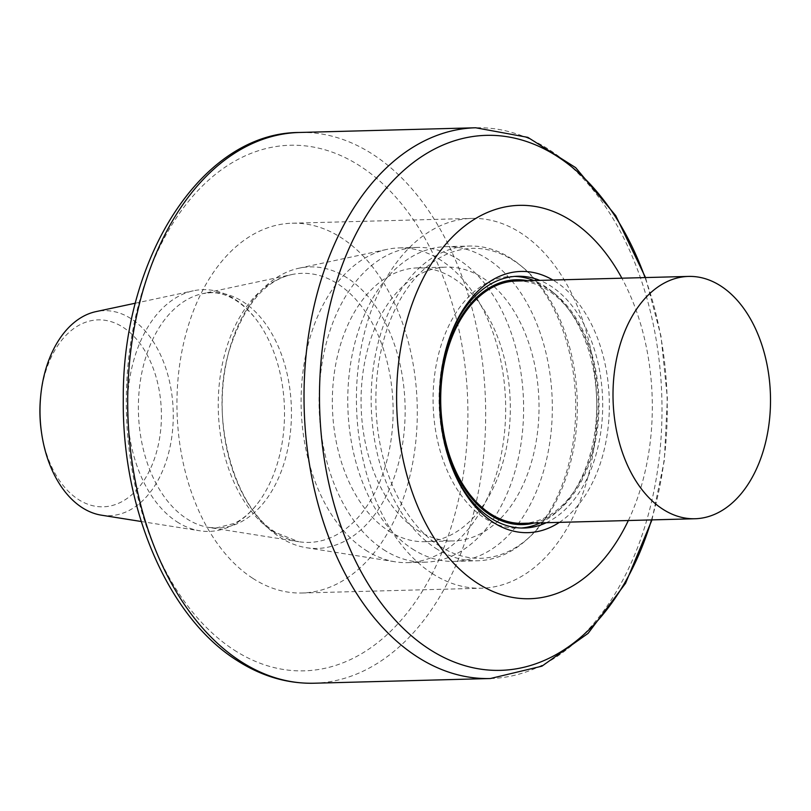 <?xml version="1.0" encoding="UTF-8"?>
<svg xmlns="http://www.w3.org/2000/svg" width="811" height="811" viewBox="0 0 811 811"><rect width="100%" height="100%" fill="white"/><g stroke="black" fill="none" stroke-linecap="round" stroke-linejoin="round"><path stroke-width="0.61" stroke-dasharray="4.05 3.04" d="M252.779 578.324A184.959 120.119 88.5 0 0 302.047 593.003A184.959 120.119 88.5 0 0 417.199 404.902A184.959 120.119 88.5 0 0 292.193 223.207A184.959 120.119 88.5 0 0 178.643 372.796A184.959 120.119 88.5 0 0 252.779 578.324M432.263 573.529A184.959 120.119 88.5 0 0 481.531 588.218A184.959 120.119 88.5 0 0 596.683 400.117A184.959 120.119 88.5 0 0 471.678 218.423A184.959 120.119 88.5 0 0 358.127 368.012A184.959 120.119 88.5 0 0 432.263 573.529M439.45 545.975A155.013 100.676 88.5 0 0 529.826 536.811A155.013 100.676 88.5 0 0 577.239 400.634A155.013 100.676 88.5 0 0 522.639 267.184A155.013 100.676 88.5 0 0 384.89 335.916A155.013 100.676 88.5 0 0 439.45 545.975M435.71 548.266A157.415 102.237 88.5 0 0 477.638 560.766A157.415 102.237 88.5 0 0 527.485 538.96A157.415 102.237 88.5 0 0 575.638 400.675A157.415 102.237 88.5 0 0 520.186 265.167A157.415 102.237 88.5 0 0 469.245 246.047A157.415 102.237 88.5 0 0 372.614 373.354A157.415 102.237 88.5 0 0 435.71 548.266M412.323 548.895A157.415 102.237 88.5 0 0 454.251 561.384A157.415 102.237 88.5 0 0 552.25 401.303A157.415 102.237 88.5 0 0 445.857 246.666A157.415 102.237 88.5 0 0 349.217 373.972A157.415 102.237 88.5 0 0 412.323 548.895M417.229 530.059A136.947 88.946 88.5 0 0 453.704 540.927A136.947 88.946 88.5 0 0 538.96 401.658A136.947 88.946 88.5 0 0 446.405 267.123A136.947 88.946 88.5 0 0 362.324 377.885A136.947 88.946 88.5 0 0 417.229 530.059M388.51 530.82A136.947 88.946 88.5 0 0 424.984 541.697A136.947 88.946 88.5 0 0 510.251 402.418A136.947 88.946 88.5 0 0 417.685 267.894A136.947 88.946 88.5 0 0 333.605 378.646A136.947 88.946 88.5 0 0 388.51 530.82M383.603 549.655A157.415 102.237 88.5 0 0 425.532 562.155A157.415 102.237 88.5 0 0 523.531 402.074A157.415 102.237 88.5 0 0 417.138 247.436A157.415 102.237 88.5 0 0 320.497 374.743A157.415 102.237 88.5 0 0 383.603 549.655M365.649 550.132A157.415 102.237 88.5 0 0 395.292 561.82A157.415 102.237 88.5 0 0 407.588 562.631A157.415 102.237 88.5 0 0 505.588 402.55A157.415 102.237 88.5 0 0 399.194 247.913A157.415 102.237 88.5 0 0 386.959 249.382A157.415 102.237 88.5 0 0 301.702 384.566A157.415 102.237 88.5 0 0 365.649 550.132M279.886 537.257A140.82 91.461 88.5 0 0 306.396 547.709A140.82 91.461 88.5 0 0 405.074 405.226A140.82 91.461 88.5 0 0 298.945 268.208A140.82 91.461 88.5 0 0 222.68 389.138A140.82 91.461 88.5 0 0 279.886 537.257M176.97 521.808A120.91 78.525 88.5 0 0 199.729 530.779A120.91 78.525 88.5 0 0 259.966 500.275A120.91 78.525 88.5 0 0 255.11 318.054A120.91 78.525 88.5 0 0 193.332 290.794A120.91 78.525 88.5 0 0 127.854 394.633A120.91 78.525 88.5 0 0 176.97 521.808M101.355 515.167A102.551 66.603 88.5 0 0 173.209 411.41A102.551 66.603 88.5 0 0 95.931 311.627M41.483 432.344A93.508 60.724 88.5 0 0 78.241 499.394A93.508 60.724 88.5 0 0 158.692 443.141A93.508 60.724 88.5 0 0 114.118 322.697A93.508 60.724 88.5 0 0 40.55 397.532M522.689 523.348A121.204 78.718 88.5 0 0 598.143 400.076A121.204 78.718 88.5 0 0 516.222 281.011M534.054 523.044A122.471 79.539 88.5 0 0 561.496 507.635A122.471 79.539 88.5 0 0 598.964 400.056A122.471 79.539 88.5 0 0 555.819 294.626A122.471 79.539 88.5 0 0 527.596 280.707M514.529 276.419A125.928 81.789 88.5 0 0 511.538 276.409A125.928 81.789 88.5 0 0 434.23 378.261A125.928 81.789 88.5 0 0 484.704 518.188A125.928 81.789 88.5 0 0 518.249 528.184A125.928 81.789 88.5 0 0 521.24 528.022M540.308 522.872A125.928 81.789 88.5 0 0 558.13 510.737A125.928 81.789 88.5 0 0 596.653 400.117A125.928 81.789 88.5 0 0 552.291 291.707A125.928 81.789 88.5 0 0 533.841 280.545M546.29 522.71A125.928 81.789 88.5 0 0 602.634 399.955A125.928 81.789 88.5 0 0 539.822 280.383M449.76 337.295A125.928 81.789 88.5 0 0 449.304 338.522A125.928 81.789 88.5 0 0 452.802 469.478A125.928 81.789 88.5 0 0 453.319 470.684M559.367 522.365A130.652 84.851 88.5 0 0 609.294 399.782A130.652 84.851 88.5 0 0 552.899 280.038M628.332 520.53A196.769 127.793 88.5 0 0 621.865 278.193M490.361 678.523A275.476 178.907 88.5 0 0 661.857 398.383A275.476 178.907 88.5 0 0 475.672 127.773M651.497 519.912A267.6 173.797 88.5 0 0 645.039 277.575M314.039 683.227A275.476 178.907 88.5 0 0 485.536 403.077A275.476 178.907 88.5 0 0 299.35 132.477M234.105 650.027A262.886 170.726 88.5 0 0 466.122 376.111A262.886 170.726 88.5 0 0 191.132 198.178A262.886 170.726 88.5 0 0 234.105 650.027M273.419 531.732A134.585 87.406 88.5 0 0 298.752 541.718A134.585 87.406 88.5 0 0 393.051 405.551A134.585 87.406 88.5 0 0 291.636 274.594A134.585 87.406 88.5 0 0 218.747 390.172A134.585 87.406 88.5 0 0 273.419 531.732M186.682 518.705A117.798 76.508 88.5 0 0 208.853 527.444A117.798 76.508 88.5 0 0 291.392 408.257A117.798 76.508 88.5 0 0 202.618 293.633A117.798 76.508 88.5 0 0 138.823 394.805A117.798 76.508 88.5 0 0 186.682 518.705M651.973 519.892L664.321 460.547L667.372 398.231L661.006 336.18L645.515 277.565M302.047 593.003L481.531 588.218M292.193 223.207L471.678 218.423M522.639 267.184L520.186 265.167M529.826 536.811L527.485 538.96M454.251 561.384L477.638 560.766M445.857 246.666L469.245 246.047M424.984 541.697L453.704 540.927M417.685 267.894L446.405 267.123M407.588 562.631L425.532 562.155M399.194 247.913L417.138 247.436M306.396 547.709L395.292 561.82M298.945 268.208L386.959 249.382M259.966 500.275C252.039 511.295 243.493 519.01 234.338 523.399L216.314 527.951L208.853 527.444L298.752 541.718L276.571 532.898C234.399 508.811 208.508 417.543 229.401 350.099C243.614 305.97 264.366 280.799 291.636 274.594L202.618 293.633L210.049 292.741C220.045 292.224 236.457 295.528 255.11 318.054M141.246 521.503L199.729 530.779M135.427 303.182L193.332 290.794M555.819 294.626L552.291 291.707M561.496 507.635L558.13 510.737M518.249 528.184L524.23 528.022M511.538 276.409L517.519 276.257M452.802 469.478L453.836 471.911M449.304 338.522L450.206 336.038"/><path stroke-width="1.22" d="M135.427 303.182L95.931 311.627A102.551 66.603 88.5 0 0 40.712 395.839A102.551 66.603 88.5 0 0 41.726 434.017A102.551 66.603 88.5 0 0 82.053 507.554A102.551 66.603 88.5 0 0 101.355 515.167L141.246 521.503M40.712 395.839L40.55 397.532A93.508 60.724 88.5 0 0 41.483 432.344L41.726 434.017M662.709 509.126A121.204 78.718 88.5 0 0 694.986 518.746A121.204 78.718 88.5 0 0 770.45 395.484A121.204 78.718 88.5 0 0 688.529 276.419A121.204 78.718 88.5 0 0 614.12 374.449A121.204 78.718 88.5 0 0 662.709 509.126M688.529 276.419L516.222 281.011A121.204 78.718 88.5 0 0 441.813 379.041A121.204 78.718 88.5 0 0 490.402 513.718A121.204 78.718 88.5 0 0 522.689 523.348L694.986 518.746M527.596 280.707A122.471 79.539 88.5 0 0 442.167 370.242A122.471 79.539 88.5 0 0 490.097 514.884A122.471 79.539 88.5 0 0 534.054 523.044M521.24 528.022A125.928 81.789 88.5 0 0 540.308 522.872M533.841 280.545A125.928 81.789 88.5 0 0 514.529 276.419M453.319 470.684A125.928 81.789 88.5 0 0 490.696 518.026A125.928 81.789 88.5 0 0 524.23 528.022A125.928 81.789 88.5 0 0 546.29 522.71M539.822 280.383A125.928 81.789 88.5 0 0 517.519 276.257A125.928 81.789 88.5 0 0 449.76 337.295M552.899 280.038A130.652 84.851 88.5 0 0 450.206 336.038A130.652 84.851 88.5 0 0 453.836 471.911A130.652 84.851 88.5 0 0 493.149 522.284A130.652 84.851 88.5 0 0 559.367 522.365M621.865 278.193A196.769 127.793 88.5 0 0 420.554 283.668A196.769 127.793 88.5 0 0 477.304 583.119A196.769 127.793 88.5 0 0 628.332 520.53M645.515 277.565L615.742 215.655L575.688 167.664L527.839 137.363L475.672 127.773A275.476 178.907 88.5 0 0 306.558 350.555A275.476 178.907 88.5 0 0 416.986 656.657A275.476 178.907 88.5 0 0 490.361 678.523L541.941 666.166L588.107 633.361L625.545 583.312L651.973 519.892M645.039 277.575A267.6 173.797 88.5 0 0 362.517 221.981A267.6 173.797 88.5 0 0 429.232 649.135A267.6 173.797 88.5 0 0 651.497 519.912M314.039 683.227C287.094 683.785 261.365 676.161 236.832 660.347C167.887 617.009 121.853 508.852 123.292 399.113C122.086 258.577 201.696 132.558 299.35 132.477A275.476 178.907 88.5 0 0 130.236 355.259A275.476 178.907 88.5 0 0 240.654 661.36A275.476 178.907 88.5 0 0 314.039 683.227L490.361 678.523M299.35 132.477L475.672 127.773"/></g></svg>
